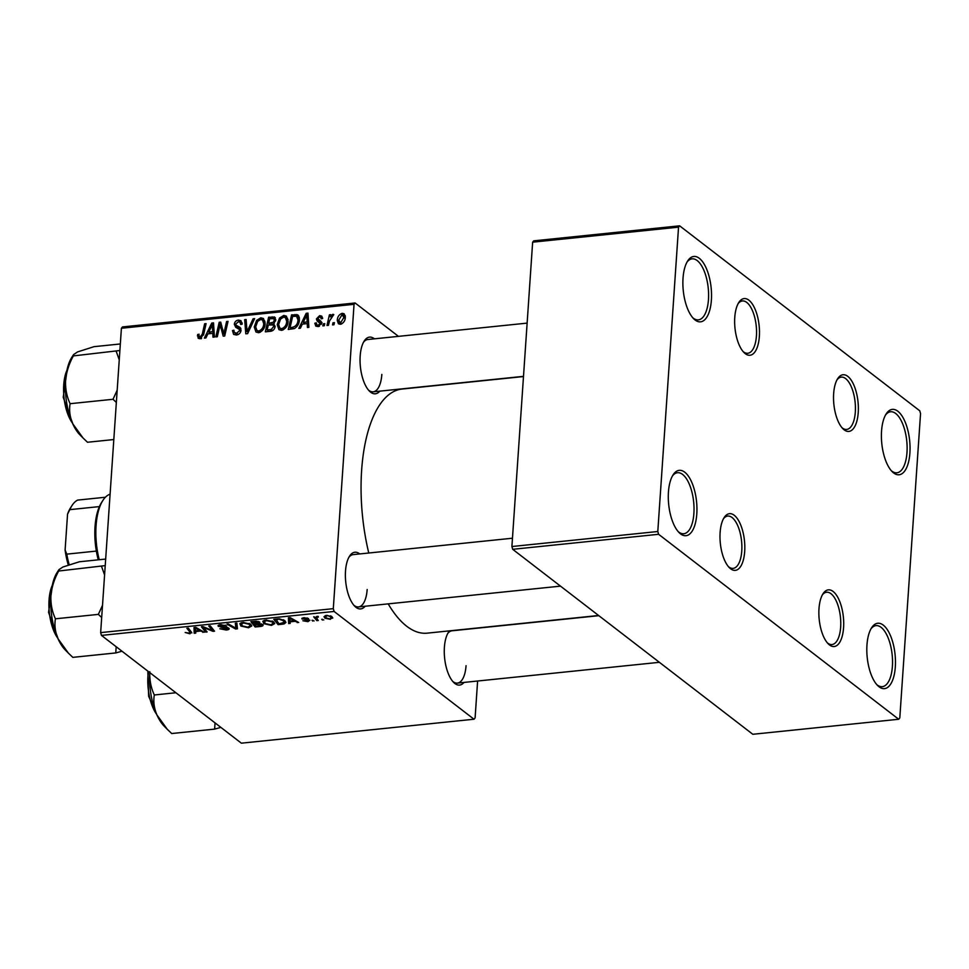 <?xml version="1.0" encoding="UTF-8"?>
<svg xmlns="http://www.w3.org/2000/svg" width="969" height="969" viewBox="0 0 969 969"><rect width="100%" height="100%" fill="white"/><g stroke="black" fill="none" stroke-linecap="round" stroke-linejoin="round"><path stroke-width="1.45" d="M711.379 300.075A32.861 14.014 -95.9 0 1 693.598 318.656A32.861 14.014 -95.9 0 1 683.024 278.224A32.861 14.014 -95.9 0 1 687.663 260.988A32.861 14.014 -95.9 0 1 704.015 263.871A32.861 14.014 -95.9 0 1 711.379 300.075M692.726 317.699A30.669 13.069 84.1 0 0 698.37 319.867A30.669 13.069 84.1 0 0 708.46 299.542A30.669 13.069 84.1 0 0 692.084 258.844A30.669 13.069 84.1 0 0 687.009 262.102M696.796 513.945A32.861 14.014 -95.9 0 1 679.027 532.526A32.861 14.014 -95.9 0 1 668.44 492.095A32.861 14.014 -95.9 0 1 673.092 474.858A32.861 14.014 -95.9 0 1 689.431 477.741A32.861 14.014 -95.9 0 1 696.796 513.945M678.155 531.569A30.669 13.069 84.1 0 0 683.787 533.737A30.669 13.069 84.1 0 0 693.889 513.413A30.669 13.069 84.1 0 0 677.513 472.715A30.669 13.069 84.1 0 0 672.425 475.973M895.32 666.866A32.861 14.014 -95.9 0 1 877.551 685.458A32.861 14.014 -95.9 0 1 866.964 645.015A32.861 14.014 -95.9 0 1 871.603 627.779A32.861 14.014 -95.9 0 1 887.955 630.674A32.861 14.014 -95.9 0 1 895.32 666.866M876.666 684.502A30.669 13.069 84.1 0 0 882.311 686.658A30.669 13.069 84.1 0 0 892.401 666.345A30.669 13.069 84.1 0 0 876.024 625.635A30.669 13.069 84.1 0 0 870.949 628.893M909.903 452.995A32.861 14.014 -95.9 0 1 892.122 471.588A32.861 14.014 -95.9 0 1 881.548 431.144A32.861 14.014 -95.9 0 1 886.187 413.908A32.861 14.014 -95.9 0 1 902.539 416.803A32.861 14.014 -95.9 0 1 909.903 452.995M891.25 470.631A30.669 13.069 84.1 0 0 896.894 472.787A30.669 13.069 84.1 0 0 906.984 452.475A30.669 13.069 84.1 0 0 890.608 411.764A30.669 13.069 84.1 0 0 885.533 415.023M365.131 606.243A28.489 12.137 -95.9 0 1 354.678 606.146A28.489 12.137 -95.9 0 1 345.509 571.104A28.489 12.137 -95.9 0 1 349.543 556.17A28.489 12.137 -95.9 0 1 359.753 553.941M353.806 605.177A26.296 11.204 84.1 0 0 358.518 606.921A26.296 11.204 84.1 0 0 367.166 589.515M379.8 391.137A28.489 12.137 -95.9 0 1 369.346 391.04A28.489 12.137 -95.9 0 1 360.177 355.998A28.489 12.137 -95.9 0 1 364.199 341.064A28.489 12.137 -95.9 0 1 374.422 338.835M368.474 390.071A26.296 11.204 84.1 0 0 373.186 391.827A26.296 11.204 84.1 0 0 381.834 374.409M464.018 682.418A28.489 12.137 -95.9 0 1 453.565 682.321A28.489 12.137 -95.9 0 1 444.396 647.28A28.489 12.137 -95.9 0 1 448.417 632.333A28.489 12.137 -95.9 0 1 449.531 630.843M452.693 681.352A26.296 11.204 84.1 0 0 457.404 683.097A26.296 11.204 84.1 0 0 466.053 665.679M368.765 553.008A122.7 52.302 -95.9 0 1 361.631 470.328A122.7 52.302 -95.9 0 1 402.014 389.053L523.49 376.553M858.231 412.54A28.489 12.137 -95.9 0 1 842.824 428.649A28.489 12.137 -95.9 0 1 833.655 393.608A28.489 12.137 -95.9 0 1 837.688 378.673A28.489 12.137 -95.9 0 1 851.848 381.18A28.489 12.137 -95.9 0 1 858.231 412.54M841.952 427.68A26.296 11.204 84.1 0 0 846.664 429.437A26.296 11.204 84.1 0 0 855.312 412.019A26.296 11.204 84.1 0 0 841.286 377.123A26.296 11.204 84.1 0 0 837.022 379.8M759.357 336.376A28.489 12.137 -95.9 0 1 743.95 352.486A28.489 12.137 -95.9 0 1 734.768 317.444A28.489 12.137 -95.9 0 1 738.802 302.498A28.489 12.137 -95.9 0 1 752.961 305.005A28.489 12.137 -95.9 0 1 759.357 336.376M743.066 351.517A26.296 11.204 84.1 0 0 747.777 353.261A26.296 11.204 84.1 0 0 756.438 335.843A26.296 11.204 84.1 0 0 742.399 300.959A26.296 11.204 84.1 0 0 738.136 303.624M744.689 551.482A28.489 12.137 -95.9 0 1 729.282 567.592A28.489 12.137 -95.9 0 1 720.112 532.55A28.489 12.137 -95.9 0 1 724.134 517.603A28.489 12.137 -95.9 0 1 738.305 520.111A28.489 12.137 -95.9 0 1 744.689 551.482M728.409 566.623A26.296 11.204 84.1 0 0 733.121 568.367A26.296 11.204 84.1 0 0 741.769 550.949A26.296 11.204 84.1 0 0 727.731 516.065A26.296 11.204 84.1 0 0 723.48 518.73M843.575 627.646A28.489 12.137 -95.9 0 1 828.168 643.755A28.489 12.137 -95.9 0 1 818.987 608.714A28.489 12.137 -95.9 0 1 823.02 593.779A28.489 12.137 -95.9 0 1 837.18 596.274A28.489 12.137 -95.9 0 1 843.575 627.646M827.284 642.786A26.296 11.204 84.1 0 0 832.008 644.542A26.296 11.204 84.1 0 0 840.656 627.125A26.296 11.204 84.1 0 0 826.618 592.229A26.296 11.204 84.1 0 0 822.354 594.905M318.268 620.511L316.815 620.657L313.69 616.781L315.773 617.435L318.171 616.393L318.353 617.035L316.475 617.689L318.268 620.511M314.113 620.935L312.03 620.33L314.113 620.935M282.173 624.23L278.091 624.642L273.803 619.312L279.084 618.84L284.753 620.548L285.928 622.413L284.232 623.879L282.173 624.23L282.221 623.503M271.441 625.405L263.834 623.685L262.805 621.238L265.906 620.051L273.609 621.819L274.736 623.6L271.441 625.405L271.49 624.678M248.5 627.767L240.893 626.047L239.864 623.6L242.953 622.401L250.668 624.181L251.795 625.962L248.5 627.767L248.548 627.04M218.558 625.162L218.473 626.459C217.516 625.574 218.219 624.981 220.581 624.714L226.661 625.889L221.307 625.308L219.866 626.277L228.732 628.106C229.714 629.087 228.914 629.729 226.346 630.044L219.83 628.76L225.668 629.438L227.364 628.3L221.55 627.403L218.013 625.768M227.679 627.537L227.606 628.687L227.424 627.44M219.721 624.823L219.866 626.277M228.732 628.106L229.205 628.833M191.474 632.018L189.948 633.787L185.188 632.478L189.258 633.181L189.9 632.03L186.872 628.251L188.325 628.106L191.85 632.89M189.258 633.181L190.033 630.225M101.454 635.398L241.366 743.175L474.011 719.228L334.099 611.451L101.454 635.398L100.655 632.612L333.3 608.665L334.099 611.451M195.75 633.12L194.2 633.278L193.994 627.524L195.738 627.343L204.253 632.248L200.547 631.049L195.641 631.558L195.75 633.12M207.124 631.945L205.67 632.103L201.419 626.761L202.933 626.604L212.49 630.516L208.795 625.998L210.261 625.853L214.537 631.182L213.023 631.34L203.442 627.428L207.124 631.945M237.453 628.82L235.624 629.014L226.903 624.133L228.345 623.988L235.83 628.166L235.322 623.273L236.872 623.103L237.453 628.82M262.587 624.448C263.641 625.405 262.999 626.059 260.673 626.434L255.15 627.004L250.862 621.674L256.41 621.19L259.813 622.146L259.522 623.588L263.071 625.247M259.813 622.146L259.522 623.588L259.631 622.025M290.203 623.394L288.653 623.551L288.447 617.798L290.203 617.616L298.706 622.522L295 621.323L290.094 621.832L290.203 623.394M302.231 618.089L302.158 619.082L303.794 617.725L308.53 618.513L304.327 618.186L303.491 618.852L309.935 620.221L307.948 621.65L302.885 620.741L307.415 621.177L308.554 620.414L301.819 618.561M308.784 619.724L308.723 620.669L308.602 619.675M304.363 617.677L303.491 618.852M323.791 619.942L321.708 619.324L323.791 619.942M330.332 619.336L325.003 618.21L323.997 616.708L326.48 615.388L331.834 616.587L332.779 618.016L330.381 618.755M275.378 317.88L274.057 316.863L275.741 319.927L273.597 323.634L275.123 326.371C274.772 329.036 273.343 330.671 270.848 331.253L265.324 331.822L268.631 317.19L274.821 317.238M294.588 328.467L288.265 329.46L291.572 314.828L297.967 315.022L299.421 319.867C299.251 323.537 297.64 326.396 294.588 328.467M318.026 326.577L315.773 326.093L314.852 323.198L316.294 322.859L316.936 324.99L318.171 325.269L320.17 323.464L317.129 320.921L316.391 318.946L319.6 315.652L321.756 316.124L322.641 318.498L321.199 318.825L320.63 317.238L319.443 316.972L317.832 318.559L321.018 321.369L321.611 323.198L318.026 326.577M321.514 323.803L318.631 321.732M317.917 319.395L321.466 322.071M324.76 323.658L324.288 325.754L322.847 325.899L323.295 323.816L324.76 323.658M329.448 321.066L328.443 325.33L326.989 325.475L329.387 314.828L330.841 314.683L330.332 316.887L332.815 314.295L333.772 314.574L329.448 321.066M200.014 338.726L198.209 338.326L197.628 334.523L199.081 334.184L198.863 335.456L200.232 337.042L202.291 334.135L204.641 323.767L206.094 323.622L203.672 334.353L200.014 338.726M201.298 338.338L199.335 336.824L201.637 338.12M207.887 333.833L205.925 337.939L204.374 338.096L211.763 323.04L213.519 322.859L214.428 337.055L212.986 337.212L212.792 333.336L207.887 333.833M398.465 336.364L355.126 302.982L354.048 304.314L121.404 328.261L100.655 632.612M354.048 304.314L333.3 608.665M345.327 317.347C345.17 320.848 343.535 323.161 340.41 324.276L338.435 323.779L337.285 320.46C337.394 316.815 339.065 314.44 342.275 313.314L344.177 313.799L345.327 317.347M334.438 322.665L333.966 324.76L332.537 324.906L332.973 322.81L334.438 322.665M254.641 318.631L247.628 333.639L245.799 333.833L244.672 319.649L246.114 319.504L247.083 331.652L253.103 318.789L254.641 318.631M234.147 332.306L236.63 333.288L239.597 330.586L239.307 329.375L235.733 327.304L234.328 324.324C234.68 321.841 236.048 320.436 238.447 320.109L240.954 320.678L242.165 324.179L240.724 324.482L239.997 322.192L238.289 321.793L235.77 324.082L236.218 325.318L240.058 327.389L241.039 330.308C240.591 333.033 239.052 334.584 236.424 334.983L233.614 334.402L232.475 330.55L233.929 330.223L234.147 332.306L237.187 334.85M241.002 330.671L238.943 329.012L241.002 330.611M219.369 327.825L217.298 336.764L215.845 336.909L219.188 322.277L220.702 322.12L223.815 333.93L226.576 321.514L228.03 321.369L224.711 336.001L223.197 336.158L220.048 324.373L219.369 327.825M302.34 324.118L300.378 328.212L298.827 328.37L306.216 313.314L307.972 313.132L308.881 327.34L307.439 327.486L307.246 323.61L302.34 324.118M288.096 321.357C287.817 325.935 285.625 328.927 281.519 330.344L278.902 329.642L277.207 324.603L279.52 318.038L283.772 315.446L286.388 316.124L288.096 321.357M265.155 323.719C264.876 328.297 262.684 331.289 258.578 332.706L255.961 332.004L254.253 326.965L256.579 320.4L260.831 317.808L263.447 318.486L265.155 323.719M121.404 328.261L122.482 326.928L355.126 302.982M477.608 681.013L475.101 717.896L474.011 719.228M512.698 549.314L752.816 734.284L898.711 719.264L658.605 534.294L512.698 549.314L511.898 546.528L657.794 531.509L658.605 534.294M678.542 227.158L532.647 242.177L533.737 240.845L679.632 225.825L678.542 227.158L657.794 531.509M532.647 242.177L511.898 546.528M898.711 719.264L899.801 717.932L920.55 413.581L919.751 410.795L679.632 225.825M598.624 615.497L427.135 633.157A122.7 52.302 -95.9 0 1 388.194 603.869M527.124 323.113L367.796 339.513A26.296 11.204 84.1 0 0 363.545 342.19M598.854 615.678L452.014 630.795A26.296 11.204 84.1 0 0 447.763 633.46M512.468 538.219L353.14 554.619A26.296 11.204 84.1 0 0 348.876 557.296M338.823 321.647L337.285 320.46M345.23 315.591L342.275 313.314M342.13 314.634L338.726 320.145L340.519 322.968L343.898 317.493L342.13 314.634L345.352 316.609M345.194 318.486L343.898 317.493M341.706 323.888L339.489 322.701L341.27 324.082M334.196 323.755L332.973 322.81M246.235 320.86L244.672 319.649M248.173 332.488L247.083 331.652M254.181 319.625L253.103 318.789M236.279 334.995L236.242 334.123M233.941 331.677L232.475 330.55M238.204 334.499L236.63 333.288M240.809 331.531L239.597 330.586M238.253 328.588L238.108 327.243L234.328 324.324M241.293 323.198L242.177 323.028M242.177 322.98L238.447 320.109M240.918 328.782L236.218 325.318M221.186 323.816L219.188 322.277M224.978 334.826L223.815 333.93M225.838 331.047L224.59 330.102M227.788 322.447L226.576 321.514M222.894 329.714L220.896 328.176M221.719 325.657L220.048 324.373M213.616 324.47L211.763 323.04M214.258 334.462L212.792 333.336M210.988 327.607L208.783 332.076L212.695 331.664L212.332 324.542L210.988 327.607M210.697 333.542L208.783 332.076M213.689 325.596L212.332 324.542M214.149 332.791L212.695 331.664M200.898 338.52L197.41 335.843M201.189 338.762L201.407 337.43M198.863 335.468L197.628 334.523M205.852 324.7L204.641 323.767M330.599 315.761L329.387 314.828M333.627 314.913L332.815 314.295M324.518 324.748L323.295 323.816M318.607 326.492L314.84 323.392M316.512 324.482L314.852 323.198M319.419 326.226L318.171 325.269M321.32 324.349L320.17 323.464M320.242 322.774L316.391 318.946M322.641 318.002L319.6 315.652M308.069 314.743L306.216 313.314M308.711 324.736L307.246 323.61M305.441 317.88L303.249 322.35L307.161 321.95L306.785 314.828L305.441 317.88M305.162 323.828L303.249 322.35M308.142 315.87L306.785 314.828M308.602 323.065L307.161 321.95M293.486 316.294L291.572 314.828M298.258 317.444L299.276 317.347M298.827 316.076L296.768 314.477M292.638 316.391L290.094 327.595L291.948 327.413C295.775 326.65 297.786 324.155 297.992 319.927L296.514 316.233L292.638 316.391M292.008 329.072L290.094 327.595M299.421 318.329L296.514 316.233M299.3 320.933L297.992 319.927M293.728 328.782L291.948 327.413M281.276 330.356L280.998 328.988M278.648 325.717L277.207 324.603M280.671 318.922L279.52 318.038M286.618 318.535L287.551 318.353L283.772 315.446M280.574 319.031L278.636 324.53L279.908 328.14L281.737 328.648C284.874 327.365 286.521 324.93 286.679 321.357L285.419 317.614L283.614 317.129L280.574 319.031M287.999 322.362L286.679 321.357M283.251 329.823L281.737 328.648M270.545 318.656L268.631 317.19M269.697 318.753L268.667 323.307L273.367 322.229L274.3 320.133L273.803 318.68L269.697 318.753M270.581 324.785L268.667 323.307M275.535 321.09L274.3 320.133M274.409 323.028L273.367 322.229M268.28 325.015L267.153 329.957L271.272 329.46L273.694 326.468L273.21 324.966L268.28 325.015M269.067 331.434L267.153 329.957M274.942 327.437L273.694 326.468M272.713 330.574L271.272 329.46M258.335 332.718L258.057 331.35M255.707 328.079L254.253 326.965M257.73 321.284L256.579 320.4M263.677 320.896L264.61 320.715L260.831 317.808M257.633 321.393L255.683 326.892L256.967 330.502L258.796 331.01C261.933 329.726 263.58 327.292 263.738 323.707L262.478 319.976L260.661 319.491L257.633 321.393M265.046 324.724L263.738 323.707M260.31 332.185L258.796 331.01M194.599 627.464L194.2 633.278M202.872 631.449L202.812 632.394M200.607 630.141L200.547 631.049M195.435 627.379L195.641 631.558M199.626 629.584L199.566 630.48L195.387 628.009M195.653 630.88L199.566 630.48M189.997 633.011L189.948 633.787M205.803 630.262L205.67 632.103M212.611 628.784L212.49 630.516M211.399 627.27L211.278 629.135M213.156 629.462L213.023 631.34M206.397 627.973L206.349 628.711M203.478 626.822L203.442 627.428M226.395 629.341L226.346 630.044M226.455 627.197L226.407 627.888M221.586 626.749L221.55 627.403M225.365 625.175L225.305 626.083M225.22 625.126L225.159 625.962M221.344 624.654L221.307 625.308M235.697 628.082L235.624 629.014M236.17 623.176L235.83 628.166M241.124 622.776L240.893 626.047M241.584 622.643L241.293 624.363L241.402 622.692M241.499 623.879L242.359 625.926L247.834 627.161L250.135 625.817L249.166 624.278L243.679 623.006L241.499 623.879M243.728 622.352L243.679 623.006M249.227 623.333L249.166 624.278M260.722 625.647L260.673 626.434M255.271 625.199L255.15 627.004M252.812 622.146L254.144 623.806L258.541 623.115L258.408 622.316L252.812 622.146L252.861 621.468M255.319 621.226L255.271 621.892M258.469 621.492L258.541 623.115M254.653 624.436L256.095 626.228L260.164 625.78L261.133 624.581L254.653 624.436L254.69 623.745M257.742 623.382L257.693 624.121M261.182 623.818L261.448 625.078L261.521 623.915M264.065 620.414L263.834 623.685M264.525 620.281L264.234 622.001L264.343 620.33M264.44 621.517L265.312 623.564L270.775 624.799L273.076 623.455L272.107 621.916L266.62 620.644L264.44 621.517M266.669 619.99L266.62 620.644M272.168 620.972L272.107 621.916M289.053 617.737L288.653 623.551M297.326 621.723L297.265 622.667M295.06 620.414L295 621.323M290.143 621.153L290.094 621.832M290.058 619.445L290.106 621.153L294.019 620.754L289.852 618.283L290.058 619.445M289.888 617.653L289.852 618.283M294.079 619.857L294.019 620.754M278.212 622.837L278.091 624.642M275.802 619.106L279.036 623.866L284.305 622.255L284.438 620.317L284.232 623.879M279.799 618.864L275.753 619.785M283.348 619.712L283.275 620.657L279.762 619.47M284.305 622.255L283.275 620.657M307.234 617.919L307.173 618.719M312.733 620.257L312.684 621.081M322.411 619.252L322.362 620.087M316.936 618.779L316.815 620.657M317.517 616.345L317.481 616.987M325.184 615.63L325.003 618.21M327.025 615.86L325.536 616.708L326.371 618.016L329.751 618.876L331.156 618.016L330.405 616.732L327.05 615.339M330.465 615.848L330.405 616.732M113.809 439.551L87.489 442.252L83.055 438.024L72.651 423.61A44.102 18.799 84.1 0 0 79.785 434.693L82.789 437.746M117.176 390.18L113.022 399.289L116.341 402.401M113.022 399.289L70.095 403.698C66.764 396.6 65.262 388.848 65.589 380.442C66.413 371.963 69.005 363.787 73.353 355.914L73.571 354.593L77.544 351.929L94.005 346.672L120.326 343.959M73.547 354.63L71.827 357.307A44.102 18.799 84.1 0 0 65.589 380.442A44.102 18.799 -95.9 0 0 72.651 423.61C69.841 416.815 68.981 410.178 70.095 403.698M119.877 350.512L73.353 355.914M116.28 351.493L119.248 359.862M215.045 722.898L214.633 729.112L220.871 727.38M175.922 692.75L154.313 694.979C150.982 687.881 149.48 680.117 149.807 671.711M214.633 729.112L171.707 733.533L167.274 729.294L156.881 714.88C154.059 708.085 153.199 701.459 154.313 694.979M149.747 672.595A44.102 18.799 84.1 0 0 156.881 714.88A44.102 18.799 84.1 0 0 164.003 725.963L167.007 729.027M116.171 646.723L115.759 652.936L72.832 657.357L68.387 653.13L57.995 638.716A44.102 18.799 84.1 0 0 65.117 649.799L68.121 652.852M102.52 605.286L98.353 614.382L101.684 617.507M98.353 614.382L55.427 618.803C52.096 611.705 50.594 603.953 50.921 595.547C51.745 587.069 54.337 578.893 58.685 571.02L58.903 569.687L62.876 567.022L79.349 561.778L105.669 559.065M58.879 569.736L57.159 572.413A44.102 18.799 84.1 0 0 50.921 595.547A44.102 18.799 -95.9 0 0 57.995 638.716C55.172 631.921 54.312 625.284 55.427 618.803M115.759 652.936L121.985 651.216M105.221 565.617L58.685 571.02M101.612 566.599L104.579 574.968M110.091 494.19A48.208 20.543 84.1 0 0 102.884 500.44A48.208 20.543 84.1 0 0 99.25 559.731M98.257 559.828A46.015 19.61 -95.9 0 1 96.355 551.082A46.015 19.61 -95.9 0 1 99.395 506.593A46.015 19.61 -95.9 0 1 101.551 502.523L102.884 500.44M68.29 564.988A43.823 18.677 -95.9 0 1 65.105 550.017L67.551 514.164A43.823 18.677 -95.9 0 1 70.64 507.647L71.972 505.576A46.015 19.61 84.1 0 0 69.816 509.646L67.551 514.164M65.105 550.017L66.788 554.135A46.015 19.61 84.1 0 0 69.199 564.697M96.355 551.082L66.788 554.135M99.395 506.593L69.816 509.646M105.403 497.242L77.617 500.101A46.015 19.61 84.1 0 0 71.972 505.576M249.578 329.472L248.452 328.612M240.687 328.176L238.592 326.565M213.919 329.23L212.453 328.103M203.49 335.056L202.291 334.135M308.384 319.504L306.907 318.377M298.791 317.384L295.012 314.477M275.753 319.588L272.168 316.827M274.784 325.984L270.993 323.065M271.659 331.083L269.842 329.69M197.47 628.336L197.41 629.244M223.791 626.931L223.754 627.597M235.915 623.212L235.649 627.016M291.923 618.61L291.863 619.518M277.885 618.888L277.837 619.566M66.958 370.267A32.861 14.014 84.1 0 0 72.384 422.993M148.427 671.578A32.861 14.014 84.1 0 0 156.603 714.274M52.29 585.373A32.861 14.014 84.1 0 0 57.716 638.099M239.997 322.192L242.202 323.888M316.936 324.99L318.825 326.444M319.649 322.314L321.526 323.767M320.63 317.238L322.35 318.559M318.22 319.746L321.999 322.653M285.419 317.614L288.096 319.673M279.908 328.14L282.488 330.138M273.803 318.68L275.717 320.158M273.21 324.966L275.111 326.432M262.478 319.976L265.143 322.035M256.967 330.502L259.547 332.5M190.275 632.696L190.408 630.698M250.135 625.817L250.268 623.903M258.735 622.813L258.82 621.614M273.076 623.455L273.21 621.541M303.345 618.622L303.406 617.774M316.475 617.689L316.56 616.454M325.536 616.708L325.62 615.521M331.156 618.016L331.277 616.223M373.186 391.827L523.502 376.347M67.346 368.523L63.227 397.302L73.123 424.628M560.506 586.136L358.518 606.921M457.404 683.097L659.392 662.311M157.341 715.897L148.645 696.251L147.821 671.105M52.689 583.629L48.559 612.396L58.467 639.734"/></g></svg>
